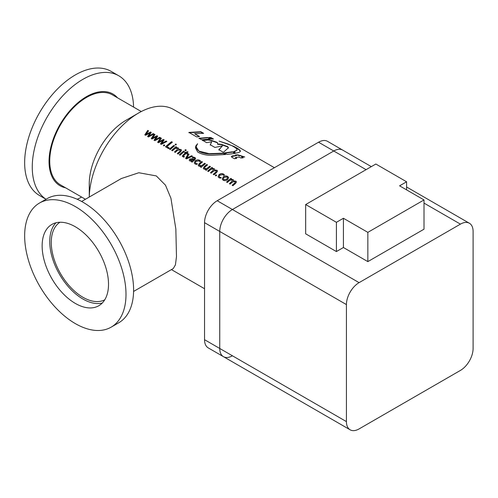 <?xml version="1.0" encoding="UTF-8"?>
<svg xmlns="http://www.w3.org/2000/svg" width="498" height="498" viewBox="0 0 498 498"><rect width="100%" height="100%" fill="white"/><g stroke="black" fill="none" stroke-linecap="round" stroke-linejoin="round"><path stroke-width="0.75" d="M133.582 107.089A71.662 41.371 120 0 0 118.761 75.771A71.662 41.371 120 0 0 82.929 79.319A71.662 41.371 120 0 0 36.41 141.5A71.662 41.371 120 0 0 46.046 199.25M77.215 199.268A71.662 41.371 120 0 0 81.628 197.071M46.015 199.268L39.498 195.502A71.662 41.371 -60 0 1 28.511 138.083A71.662 41.371 -60 0 1 75.329 74.93A71.662 41.371 -60 0 1 111.16 71.382L118.761 75.771M117.534 97.82A52.937 30.565 120 0 0 86.478 96.656A52.937 30.565 120 0 0 50.672 147.943A52.937 30.565 120 0 0 65.58 187.808M111.16 327.149L118.761 322.766A71.662 41.371 -120 0 0 129.741 265.341A71.662 41.371 -120 0 0 82.929 202.194A71.662 41.371 -120 0 0 47.098 198.646L39.498 203.035A71.662 41.371 -120 0 0 28.511 260.454A71.662 41.371 -120 0 0 75.329 323.6A71.662 41.371 -120 0 0 111.16 327.149A71.662 41.371 -120 0 0 122.141 269.729A71.662 41.371 -120 0 0 75.329 206.583A71.662 41.371 -120 0 0 39.498 203.035M75.329 226.764A46.937 27.097 -120 0 0 51.86 224.442A46.937 27.097 -120 0 0 44.664 262.054A46.937 27.097 -120 0 0 75.329 303.419A46.937 27.097 -120 0 0 98.797 305.741A46.937 27.097 -120 0 0 105.993 268.129A46.937 27.097 -120 0 0 75.329 226.764M55.969 222.787A46.937 27.097 -120 0 0 53.398 261.151A46.937 27.097 -120 0 0 82.929 299.03A46.937 27.097 -120 0 0 102.289 303.008M59.984 222.251A44.789 25.859 -120 0 0 53.821 258.313A44.789 25.859 -120 0 0 82.929 297.275A44.789 25.859 -120 0 0 104.761 299.802M89.26 183.911A51.954 29.998 -60 0 1 126 120.279L138.668 112.965A69.869 40.338 120 0 0 89.279 197.046L89.26 183.911M85.432 199.268L60.501 184.876A51.954 29.998 -60 0 1 52.533 143.243A51.954 29.998 -60 0 1 86.478 97.459A51.954 29.998 -60 0 1 112.455 94.888L141.283 111.533M81.628 201.46L121.338 178.539L138.824 172.744L156.304 175.919L165.485 185.181L170.932 198.254L175.844 228.993L176.485 256.651L175.427 264.836L173.292 268.522L133.582 291.448M154.007 134.024L148.46 136.95L147.626 136.471L150.016 132.96L145.584 135.288L144.825 134.852L147.725 130.401L148.56 130.881L146.007 134.454L150.527 132.014L151.28 132.456L148.802 136.072L153.253 133.589L154.007 134.024M160.443 137.741L154.89 140.666L154.063 140.187L156.453 136.676L152.014 139.004L151.261 138.569L154.162 134.111L154.99 134.597L152.363 138.127L156.957 135.73L157.717 136.166L155.239 139.789L159.684 137.305L160.443 137.741M166.874 141.457L161.327 144.383L160.493 143.903L162.902 140.399L158.451 142.721L157.692 142.285L160.593 137.828L161.427 138.307L158.874 141.886L163.394 139.446L164.153 139.882L161.632 143.48L166.12 141.021L166.874 141.457M163.556 145.777L163.543 145.067L164.508 144.924L164.527 145.634L163.556 145.777L163.543 145.067L164.539 145.043L164.558 145.758M164.539 145.043L164.527 145.634M178.197 147.887L178.745 148.578L178.539 149.369L180.93 149.468L181.583 150.215L180.656 151.747A69.869 40.338 -60 0 0 178.054 154.038L177.3 153.602A69.869 40.338 -60 0 1 179.691 151.485L180.444 150.352L179.99 149.854L177.63 150.321A69.869 40.338 -60 0 0 175.252 152.425L174.499 151.983A69.869 40.338 -60 0 1 176.971 149.805L177.612 148.721L177.176 148.23L174.823 148.709A69.869 40.338 -60 0 0 172.457 150.807L171.698 150.371A69.869 40.338 -60 0 1 175.962 146.698L176.715 147.14A69.869 40.338 -60 0 0 175.968 147.744L178.197 147.887L178.751 148.647M175.215 144.843L175.215 144.19L176.186 144.096L176.199 144.756L175.215 144.843L175.215 144.19L176.205 144.227L176.217 144.893M176.205 144.227L176.199 144.756M169.501 149.101A69.869 40.338 -60 0 1 173.765 145.435L174.524 145.87A69.869 40.338 -60 0 0 170.26 149.537L169.501 149.101M171.542 141.712L172.376 142.198A69.869 40.338 -60 0 0 166.979 146.673L169.326 148.024A69.869 40.338 -60 0 0 168.673 148.622L165.492 146.786A69.869 40.338 -60 0 1 171.542 141.712L172.283 142.266M179.342 154.785A69.869 40.338 -60 0 1 183.606 151.112L184.366 151.554A69.869 40.338 -60 0 0 180.102 155.22L179.342 154.785M185.057 150.527L185.051 149.873L186.028 149.78L186.034 150.44L185.057 150.527L185.051 149.873L186.047 149.91L186.059 150.57M186.047 149.91L186.034 150.44M183.855 155.42A69.869 40.338 -60 0 1 186.115 153.496L187.254 154.15A69.869 40.338 -60 0 1 187.92 153.608L186.787 152.948A69.869 40.338 -60 0 1 188.051 151.952L187.055 151.697A69.869 40.338 -60 0 0 186.028 152.513L185.268 152.077A69.869 40.338 -60 0 0 184.602 152.618L185.362 153.06A69.869 40.338 -60 0 0 182.934 155.133L182.324 156.335L183.75 157.194A69.869 40.338 -60 0 1 184.403 156.596L183.768 156.472L183.855 155.42M183.463 156.191L184.441 156.721M192.465 156.229L186.457 158.893L185.623 158.408L188.225 153.782L189.053 154.262L186.75 158.09L191.63 155.75L192.465 156.229M192.925 157.007L194.886 157.524L195.658 158.383L194.855 159.777A69.869 40.338 -60 0 0 192.135 162.167L191.381 161.732A69.869 40.338 -60 0 1 192.11 161.072L189.919 160.997L189.246 160.256L189.719 159.086L192.57 158.75L194.071 159.36L194.569 158.501L194.152 158.028L192.184 157.623A69.869 40.338 -60 0 1 192.925 157.007L194.911 157.654L195.664 158.451M199.107 160.891L196.038 161.364L195.353 162.815L195.975 163.518L197.401 163.805A69.869 40.338 -60 0 0 196.741 164.396L195.16 164.023L194.264 163.002L195.141 160.941C196.654 159.758 198.192 159.559 199.754 160.337L200.563 161.109A69.869 40.338 -60 0 0 199.823 161.719L199.107 160.891M199.816 165.741L202.225 165.292A69.869 40.338 -60 0 1 204.647 163.263L205.406 163.699A69.869 40.338 -60 0 0 201.142 167.372L200.389 166.936A69.869 40.338 -60 0 1 201.117 166.276L198.932 166.201L198.235 165.442L199.15 163.699A69.869 40.338 -60 0 1 201.696 161.557L202.456 161.999A69.869 40.338 -60 0 0 200.047 164.016L199.368 165.243L199.847 165.859L202.225 165.292M204.89 168.666L207.299 168.224A69.869 40.338 -60 0 1 209.72 166.195L210.48 166.631A69.869 40.338 -60 0 0 206.216 170.297L205.456 169.862A69.869 40.338 -60 0 1 206.184 169.202L204.006 169.133L203.302 168.368L204.224 166.625A69.869 40.338 -60 0 1 206.77 164.489L207.529 164.925A69.869 40.338 -60 0 0 205.12 166.942L204.441 168.168L204.921 168.785L207.299 168.224M214.152 168.648L214.7 169.339L214.495 170.123L216.885 170.229L217.545 170.976L216.618 172.507A69.869 40.338 -60 0 0 214.016 174.798L213.256 174.362A69.869 40.338 -60 0 1 215.653 172.246L216.4 171.113L215.951 170.615L213.586 171.082A69.869 40.338 -60 0 0 211.214 173.18L210.455 172.744A69.869 40.338 -60 0 1 212.926 170.565L213.567 169.482L213.138 168.99L210.785 169.469A69.869 40.338 -60 0 0 208.413 171.567L207.654 171.125A69.869 40.338 -60 0 1 211.918 167.459L212.671 167.894A69.869 40.338 -60 0 0 211.93 168.505L214.152 168.648L214.713 169.407M215.485 175.757L215.472 175.047L216.437 174.904L216.456 175.62L215.485 175.757L215.472 175.047L216.468 175.028L216.487 175.738M216.468 175.028L216.456 175.62M222.948 174.655L219.879 175.134L219.201 176.578L219.823 177.288L221.243 177.574A69.869 40.338 -60 0 0 220.589 178.16L219.008 177.792L218.105 176.771L218.983 174.705C220.496 173.528 222.033 173.323 223.602 174.101L224.411 174.879A69.869 40.338 -60 0 0 223.67 175.489L222.948 174.655M223.129 177.02C224.629 175.85 226.154 175.663 227.698 176.466L228.669 177.605L227.661 179.541C226.192 180.718 224.698 180.942 223.191 180.208L222.226 179.124L223.16 177.145C224.654 175.981 226.179 175.794 227.723 176.597L228.682 177.668M233.076 179.573L233.624 180.264L233.419 181.054L235.815 181.154L236.469 181.901L235.542 183.432A69.869 40.338 -60 0 0 232.94 185.723L232.18 185.287A69.869 40.338 -60 0 1 234.577 183.171L235.324 182.038L234.875 181.54L232.51 182.007A69.869 40.338 -60 0 0 230.138 184.111L229.379 183.669A69.869 40.338 -60 0 1 231.85 181.49L232.498 180.407L232.062 179.915L229.709 180.394A69.869 40.338 -60 0 0 227.337 182.492L226.578 182.056A69.869 40.338 -60 0 1 230.842 178.384L231.601 178.826A69.869 40.338 -60 0 0 230.854 179.429L233.076 179.573L233.637 180.332M197.725 152.058C201.646 154.312 206.409 155.395 212.005 155.308L225.631 154.492L223.334 153.166L209.16 153.664L199.107 151.149C197.052 149.724 196.112 148.087 196.293 146.238L197.575 143.741L195.814 145.958L195.459 147.869L197.725 152.058M225.133 154.548L223.291 153.484L211.494 154.013C206.763 154.069 202.642 153.21 199.119 151.429L196.268 147.016L196.293 146.238M274.41 167.708L173.603 109.504A69.869 40.338 120 0 0 138.668 112.965L126 120.279M199.586 136.533L194.631 133.669L203.657 133.346L200.831 131.715L188.923 132.424L196.704 136.919L199.586 136.533M235.809 153.079C238.592 152.687 240.123 152.064 240.416 151.211C240.204 149.998 237.913 148.342 233.543 146.231L219.089 141.115L227.879 143.928C232.211 145.69 235.162 147.358 236.731 148.927L237.054 150.166L233.512 151.753L235.809 153.079M240.391 151.274L240.291 151.535C240.067 150.328 237.776 148.665 233.406 146.555L233.543 146.231M240.764 157.972L243.142 157.872L241.58 156.97L244.773 157.001L237.888 154.841L235.51 154.94L236.525 155.525L232.379 155.899L231.346 156.528L232.062 157.43L234.564 158.756L236.637 158.264L235.797 157.891L235.828 157.368L239.196 157.069L240.764 157.972M236.581 158.582L235.747 158.208L235.828 157.368M213.524 139.035L210.928 137.541L208.886 137.492L211.488 138.992L213.524 139.035M210.243 138.998L207.647 137.498L199.019 138.257L201.615 139.751L210.243 138.998M235.124 153.365L232.429 151.803L224.38 152.892L227.076 154.455L235.124 153.365M228.377 147.881L227.773 146.673L221.635 144.376L217.701 143.972L217.57 142.789L216.873 142.266L210.629 140.087L207.971 139.677L202.549 140.293L206.664 142.665L211.7 141.806L210.293 144.762L214.924 147.433L222.425 145.895L218.84 149.699L223.403 152.332L228.464 147.713M228.283 148.205L227.673 146.997L221.542 144.706L217.626 144.289L217.782 143.748M371.334 166.637L342.711 150.11A17.916 10.346 120 0 0 333.753 150.994L318.552 142.223A17.916 10.346 -60 0 1 327.51 141.332L342.711 150.11A17.916 10.346 120 0 0 333.753 150.994L232.41 209.509A17.916 10.346 120 0 0 219.743 231.446L204.541 222.668L204.541 339.692L219.743 348.469A17.916 10.346 120 0 0 223.453 356.668A17.916 10.346 120 0 0 232.41 355.784M366.086 169.662L333.753 150.994L232.41 209.509A17.916 10.346 120 0 0 219.743 231.446L219.743 348.469A17.916 10.346 120 0 0 223.453 356.668L208.251 347.897A17.916 10.346 -60 0 1 204.541 339.692M318.552 142.223L217.209 200.731L359.089 282.646A17.916 10.346 120 0 0 346.421 304.583L346.421 421.607A17.916 10.346 120 0 0 350.131 429.805A17.916 10.346 120 0 0 359.089 428.921L460.432 370.412A17.916 10.346 120 0 0 473.1 348.469L473.1 231.446A17.916 10.346 120 0 0 469.39 223.247A17.916 10.346 120 0 0 460.432 224.131L359.089 282.646M204.541 222.668A17.916 10.346 -60 0 1 217.209 200.731M227.673 146.997L227.773 146.673M221.542 144.706L221.635 144.376M219.363 144.264L219.444 143.941M217.626 144.289L217.57 142.789M217.489 143.113L216.873 142.266M216.786 142.59L210.554 140.411L210.629 140.087M210.554 140.411L207.903 139.994L207.971 139.677M207.903 139.994L202.505 140.61M210.243 145.08L211.7 141.806M218.79 150.01L222.425 145.895M234.552 153.403L232.429 151.803M232.348 152.127L224.33 153.21M209.627 139.01L207.647 137.498M207.566 137.822L198.976 138.569M212.82 139.017L210.828 137.865L210.928 137.541M210.828 137.865L209.465 137.822M242.526 157.891L241.58 156.97M243.727 156.97L240.466 155.768L240.553 155.444M240.466 155.768L238.847 155.768L238.934 155.444M238.847 155.768L237.888 154.841M237.807 155.164L235.436 155.264M231.346 156.689L236.525 155.525M235.747 158.208L235.772 157.685L235.747 158.208M237.054 150.166L233.923 151.99M223.291 153.484L223.334 153.166M196.803 144.737L195.465 147.999M199.076 136.589L194.631 133.669M202.954 133.321L200.738 132.038L200.831 131.715M200.738 132.038L188.873 132.742M147.663 136.589L150.029 132.972M144.862 134.977L147.75 130.526L148.497 130.962M145.933 134.41L150.552 132.144L151.224 132.536M148.765 136.047L153.278 133.719L153.901 134.08M154.094 140.305L156.465 136.689M151.292 138.687L154.181 134.242L154.934 134.672M152.363 138.127L156.982 135.861L157.661 136.247M155.202 139.764L159.709 137.436L160.331 137.797M160.53 144.022L162.902 140.399M157.729 142.403L160.617 137.958L161.364 138.388M158.8 141.843L163.419 139.577L164.091 139.963M161.632 143.48L166.145 141.146L166.768 141.507M163.593 145.895L163.574 145.192M178.539 149.369L180.93 149.468M175.999 147.875L178.222 148.018M171.798 150.427A69.689 40.238 -60 0 1 175.987 146.829L175.962 146.698M175.987 146.829L176.634 147.203M174.599 152.046A69.689 40.238 -60 0 1 176.995 149.929L176.971 149.805M176.995 149.929L177.624 148.79M177.4 153.664A69.689 40.238 -60 0 1 179.722 151.61L179.691 151.485M179.722 151.61L180.45 150.415M180.955 149.599L181.596 150.284M175.24 144.974L175.234 144.32M173.765 145.435L174.437 145.939M169.606 149.163A69.689 40.238 -60 0 1 173.79 145.565M169.258 148.087L166.979 146.673M165.591 146.842A69.689 40.238 -60 0 1 171.561 141.849M183.606 151.112L184.279 151.616M179.448 154.841A69.689 40.238 -60 0 1 183.631 151.243M185.082 150.657L185.075 150.004M183.476 156.254L183.799 156.59M187.839 153.67L186.787 152.948M184.708 152.681A69.689 40.238 -60 0 1 185.293 152.207L186.053 152.643A69.689 40.238 -60 0 1 187.074 151.828L187.055 151.697M187.074 151.828L188.07 152.083M182.349 156.397L182.965 155.252A69.689 40.238 -60 0 1 185.387 153.185L185.362 153.06M185.661 158.532L188.25 153.913L189.003 154.349M186.731 158.078L191.655 155.874L192.346 156.279M191.481 161.794A69.689 40.238 -60 0 1 192.141 161.196L192.11 161.072M189.265 160.312L189.757 159.211L192.602 158.874L194.102 159.491L194.581 158.563M192.371 157.617A69.689 40.238 -60 0 1 192.95 157.138M190.672 159.615L190.834 160.655L193.137 160.312A69.689 40.238 -60 0 1 193.523 159.976L192.334 159.379L190.641 159.491L190.802 160.53L193.106 160.188A69.869 40.338 -60 0 1 193.498 159.852M190.441 160.219L190.834 160.655L190.441 160.219M195.372 162.877L195.975 163.518M194.282 163.064L195.172 161.066C196.679 159.889 198.216 159.684 199.779 160.468L199.754 160.337M199.779 160.468L200.588 161.24M196.013 163.643L197.432 163.929M202.256 165.417A69.689 40.238 -60 0 1 204.672 163.394L204.647 163.263M199.387 165.299L199.847 165.859M198.254 165.498L199.181 163.817A69.689 40.238 -60 0 1 201.721 161.688L201.696 161.557M201.721 161.688L202.375 162.062M200.489 166.992A69.689 40.238 -60 0 1 201.148 166.394L201.117 166.276M204.672 163.394L205.325 163.767M207.33 168.349A69.689 40.238 -60 0 1 209.745 166.32L209.72 166.195M204.46 168.224L204.921 168.785M203.321 168.424L204.255 166.749A69.689 40.238 -60 0 1 206.794 164.62L206.77 164.489M206.794 164.62L207.442 164.994M205.562 169.918A69.689 40.238 -60 0 1 206.222 169.32L206.184 169.202M209.745 166.32L210.399 166.699M214.495 170.123L216.885 170.229M211.955 168.635L214.177 168.778M207.759 171.188A69.689 40.238 -60 0 1 211.943 167.589L211.918 167.459M211.943 167.589L212.59 167.963M210.554 172.806A69.689 40.238 -60 0 1 212.957 170.69L212.926 170.565M212.957 170.69L213.58 169.544M213.356 174.418A69.689 40.238 -60 0 1 215.678 172.37L215.653 172.246M215.678 172.37L216.406 171.175M216.91 170.36L217.551 171.038M215.522 175.881L215.503 175.172M219.22 176.641L219.823 177.288M218.124 176.827L219.014 174.829C220.527 173.653 222.064 173.453 223.627 174.232L223.602 174.101M223.627 174.232L224.436 175.01M219.855 177.406L221.274 177.693M222.239 179.18L223.16 177.145M223.303 179.006L223.926 179.759L226.833 179.205L227.598 177.742M223.926 179.759L226.802 179.081L227.586 177.68L226.982 176.983L223.982 177.481L223.285 178.95L223.895 179.641M233.419 181.054L235.815 181.154M230.879 179.56L233.101 179.703M226.683 182.112A69.689 40.238 -60 0 1 230.867 178.514L230.842 178.384M230.867 178.514L231.514 178.888M229.485 183.731A69.689 40.238 -60 0 1 231.881 181.614L231.85 181.49M231.881 181.614L232.504 180.475M232.28 185.349A69.689 40.238 -60 0 1 234.602 183.295L234.577 183.171M234.602 183.295L235.33 182.1M235.834 181.284L236.475 181.969M346.421 304.583L219.743 231.446L219.743 348.469L346.421 421.607M406.598 181.789L399.589 185.835L424.01 199.935L424.01 229.186L367.841 261.618L343.421 247.518L336.411 251.565L305.66 233.811L305.66 204.554L375.847 164.029L406.598 181.789L406.598 189.881M424.01 199.935L367.841 232.361L367.841 261.618M367.841 232.361L343.421 218.261L336.411 222.307L336.411 251.565M336.411 222.307L305.66 204.554M343.421 218.261L343.421 247.518M232.323 156.216L232.379 155.899M460.432 224.131L424.01 203.103M204.541 288.722L171.424 269.605M235.436 157.878L235.492 157.561M350.131 429.805L223.453 356.668M469.39 223.247L406.598 186.993"/></g></svg>

